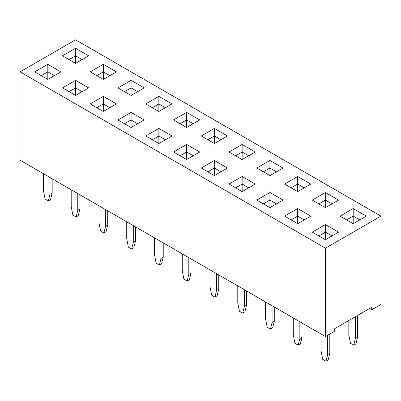 <?xml version="1.0" encoding="UTF-8"?>
<svg xmlns="http://www.w3.org/2000/svg" width="401" height="401" viewBox="0 0 401 401"><rect width="100%" height="100%" fill="white"/><g stroke="black" fill="none" stroke-linecap="round" stroke-linejoin="round"><path stroke-width="0.6" d="M325.427 248.174L325.427 336.519L20.05 160.21L20.05 71.864L325.427 248.174L380.95 216.119L75.573 39.809L20.05 71.864M325.427 336.519L334.68 331.176L334.68 328.65L371.697 307.281L371.697 309.803L380.95 304.459L380.95 216.119M366.303 216.119L353.191 208.545L340.073 216.119L353.191 223.688L366.303 216.119M325.427 192.515L312.309 200.089L325.427 207.663L338.544 200.089L325.427 192.515L312.324 200.094M310.77 216.124L297.667 208.555L284.55 216.119L297.667 223.688L310.78 216.119L297.667 208.545L284.56 216.124M325.427 239.718L338.544 232.144L325.427 224.575L312.309 232.144L325.427 239.718L325.427 232.144L318.87 235.933M310.77 184.069L297.667 176.5L284.55 184.059L297.667 191.633L310.78 184.059L297.667 176.49L284.56 184.069M269.903 207.663L283.021 200.089L269.903 192.515L256.79 200.089L269.903 207.663L269.903 200.089L263.347 203.873M173.503 152.004L186.62 159.578L199.733 152.004L186.62 144.435L173.503 152.004L186.62 144.445L186.62 151.994L180.049 155.783L186.62 152.004L186.62 159.578M201.267 168.034L214.38 175.603L227.497 168.034L214.38 160.46L201.267 168.034L214.38 160.475L214.38 168.019L207.813 171.813M255.257 152.004L242.144 144.435L229.026 152.004L242.144 159.578L255.257 152.004M201.267 135.979L214.38 143.548L227.497 135.979L214.38 128.405L201.267 135.979L214.38 128.415L214.38 135.964L207.813 139.759M256.79 168.034L269.903 175.603L283.021 168.034L269.903 160.46L256.79 168.034L269.903 160.475L269.903 168.019L263.337 171.813M229.026 184.059L242.144 191.633L255.257 184.059L242.144 176.49L229.026 184.059M117.979 119.949L131.097 127.523L144.21 119.949L131.097 112.375L117.979 119.949M158.856 128.405L145.743 135.979L158.856 143.548L171.974 135.979L158.856 128.405L145.753 135.984M173.503 119.949L186.62 127.523L199.733 119.949L186.62 112.375L173.503 119.949L186.62 112.39L186.62 119.934L180.049 123.729L186.62 119.949L186.62 127.523M145.743 103.919L158.856 111.493L171.974 103.919L158.856 96.35L145.743 103.919M90.22 71.864L103.333 79.438L116.45 71.864L103.333 64.29L90.22 71.864M62.456 87.894L75.573 95.463L88.691 87.894L75.573 80.32L62.456 87.894M144.21 87.894L131.097 80.32L117.979 87.894L131.097 95.463L144.21 87.894L131.097 80.335L117.989 87.899M103.333 96.35L90.22 103.919L103.333 111.493L116.45 103.919L103.333 96.35L90.23 103.929M47.809 79.438L60.927 71.864L47.809 64.29L34.697 71.864L47.809 79.438L47.809 71.864L41.243 75.644M88.676 55.844L75.573 48.275L62.456 55.839L75.573 63.408L88.691 55.839L75.573 48.265L62.471 55.844M371.697 309.803L369.511 308.544M366.293 216.124L353.191 208.555L340.083 216.124M338.529 200.094L325.427 192.53L325.427 200.074L318.86 203.868M338.529 232.149L325.427 224.585L312.324 232.149M269.903 192.515L256.8 200.094M283.011 200.094L269.903 192.53L269.903 200.074L263.337 203.868M199.723 152.009L186.62 144.445M214.38 160.46L227.487 168.039M255.247 152.009L242.144 144.445L229.036 152.009M214.38 128.405L227.487 135.984M269.903 160.46L283.011 168.039M255.247 184.069L242.144 176.5L229.036 184.069M144.2 119.954L131.097 112.39L117.989 119.954M171.964 135.984L158.856 128.415L158.856 135.964L152.29 139.759M199.723 119.954L186.62 112.39M158.856 96.35L145.753 103.929M171.964 103.929L158.856 96.36L158.856 103.909L152.29 107.699M103.333 64.29L90.23 71.869M116.44 71.869L103.333 64.305L103.333 71.854L96.766 75.644M88.676 87.899L75.573 80.335L62.471 87.899M116.44 103.929L103.333 96.36L103.333 103.909L96.766 107.699M47.809 64.29L34.707 71.869M60.917 71.869L47.809 64.305L47.809 71.854L41.253 75.654M210.009 269.883L210.009 286.665L211.648 295.186L214.926 297.081L216.565 290.454L216.565 273.667M214.926 297.081L217.111 295.818L218.751 289.191L218.751 274.931M182.249 253.853L182.249 270.64L183.889 279.156L187.167 281.051L189.352 279.788L190.991 273.161L190.991 258.901M187.167 281.051L188.806 274.424L188.806 257.637M154.485 237.823L154.485 254.61L156.124 263.131L159.403 265.021L161.042 258.399L161.042 241.613M159.403 265.021L161.588 263.763L163.232 257.136L163.232 242.876M98.962 205.768L98.962 222.555L100.601 231.076L103.879 232.966L105.518 226.339L105.518 209.558M103.879 232.966L106.07 231.703L107.709 225.081L107.709 210.816M126.726 221.798L126.726 238.585L128.365 247.101L131.643 248.996L133.282 242.369L133.282 225.583M131.643 248.996L133.829 247.733L135.468 241.106L135.468 226.846M293.291 317.963L293.291 334.75L294.93 343.271L298.214 345.161L300.399 343.903L302.038 337.276L302.038 323.016M298.214 345.161L299.853 338.539L299.853 321.752M265.532 301.938L265.532 318.725L267.171 327.241L270.449 329.136L272.635 327.873L274.274 321.246L274.274 306.986M270.449 329.136L272.089 322.509L272.089 305.722M237.768 285.908L237.768 302.695L239.412 311.216L242.69 313.106L244.329 306.479L244.329 289.697M242.69 313.106L244.876 311.843L246.515 305.221L246.515 290.956M71.203 189.743L71.203 206.525L72.842 215.046L76.12 216.941L77.759 210.314L77.759 193.528M76.12 216.941L78.305 215.678L79.944 209.051L79.944 194.791M321.056 333.993L321.056 350.78L322.695 359.296L325.973 361.191L328.158 359.928L329.797 353.301L329.797 333.993M325.973 361.191L327.612 354.564L327.612 335.256M357.562 315.442L357.562 337.276L355.923 343.903L353.737 345.161L350.454 343.271L348.815 334.75L348.815 320.489M355.376 316.705L355.376 338.539L353.737 345.161M43.438 173.713L43.438 190.5L45.077 199.016L48.356 200.911L50.546 199.648L52.185 193.021L52.185 178.761M48.356 200.911L50 194.285L50 177.498M353.191 208.555L353.191 216.104L346.619 219.898M353.191 223.688L353.191 216.119L359.747 219.903L353.191 216.104L346.629 219.903M331.998 203.868L325.427 200.074M297.667 208.555L297.667 216.104L291.096 219.898L297.667 216.119L297.667 223.688M304.234 219.898L297.667 216.104L304.224 219.903M325.427 224.585L325.427 232.134L318.86 235.923M331.998 235.923L325.427 232.134M297.667 176.5L297.667 184.049L291.096 187.838L297.667 184.059L297.667 191.633M304.234 187.838L297.667 184.049L304.224 187.848M276.474 203.868L269.903 200.074M193.187 155.783L186.62 151.994L193.177 155.794M220.951 171.813L214.38 168.019M242.144 144.445L242.144 151.994L235.572 155.783M248.71 155.783L242.144 151.994L235.582 155.794M220.951 139.759L214.38 135.964M276.474 171.813L269.903 168.019M242.144 176.5L242.144 184.049L235.572 187.838M248.71 187.838L242.144 184.049L235.582 187.848M131.097 112.39L131.097 119.934L124.526 123.729L131.097 119.949L131.097 127.523M137.663 123.729L131.097 119.934M165.428 139.759L158.856 135.964M186.62 119.949L193.177 123.734L186.62 119.934M165.428 107.699L158.856 103.909L152.3 107.709M109.904 75.644L103.333 71.854L96.776 75.654M75.573 80.335L75.573 87.879L69.002 91.674M69.017 91.679L75.573 87.894L82.13 91.679L75.573 87.879M131.097 80.335L131.097 87.879L124.526 91.674L131.097 87.894L131.097 95.463M137.663 91.674L131.097 87.879M109.904 107.699L103.333 103.909L96.776 107.709M54.381 75.644L47.809 71.854L54.371 75.654M75.573 48.275L75.573 55.824L69.002 59.619M69.017 59.624L75.573 55.839L82.13 59.624L75.573 55.824M216.565 290.454L218.751 289.191M188.806 274.424L190.991 273.161M161.042 258.399L163.232 257.136M105.518 226.339L107.709 225.081M133.282 242.369L135.468 241.106M299.853 338.539L302.038 337.276M272.089 322.509L274.274 321.246M244.329 306.479L246.515 305.221M77.759 210.314L79.944 209.051M327.612 354.564L329.797 353.301M357.562 337.276L355.376 338.539M50 194.285L52.185 193.021M331.983 203.873L325.427 200.089L318.87 203.873M331.983 235.933L325.427 232.144M276.459 203.873L269.903 200.089M220.941 171.818L214.38 168.034L207.823 171.818M248.7 155.794L242.144 152.004L242.144 159.578M220.941 139.764L214.38 135.979L207.823 139.764M276.459 171.818L269.903 168.034L263.347 171.818M248.7 187.848L242.144 184.059L242.144 191.633M137.653 123.734L131.097 119.949M165.418 139.764L158.856 135.979L152.3 139.764M165.418 107.709L158.856 103.919L158.856 111.493M109.894 75.654L103.333 71.864L103.333 79.438M137.653 91.679L131.097 87.894M109.894 107.709L103.333 103.919L103.333 111.493M325.427 200.089L325.427 207.663M214.38 168.034L214.38 175.603M214.38 135.979L214.38 143.548M269.903 168.034L269.903 175.603M158.856 135.979L158.856 143.548M75.573 87.894L75.573 95.463M75.573 55.839L75.573 63.408"/></g></svg>
